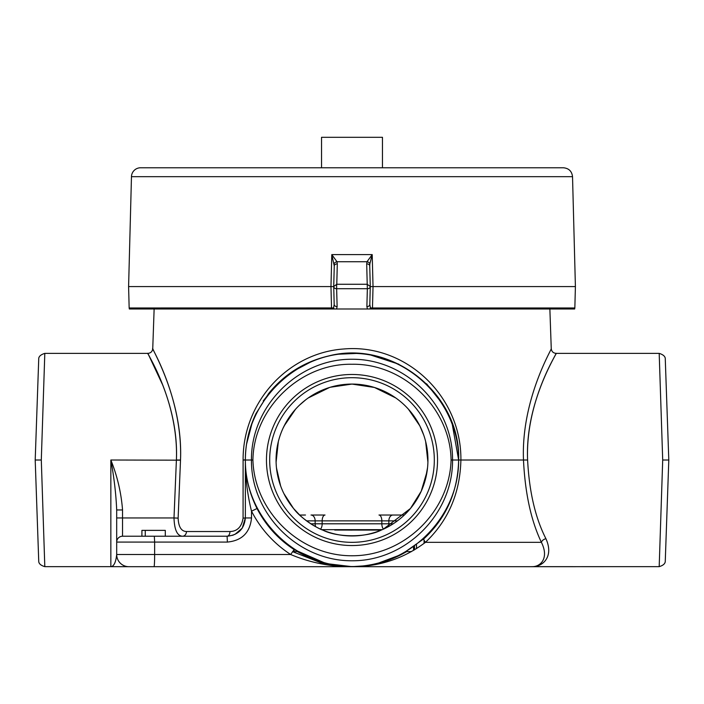 <?xml version="1.0" encoding="UTF-8"?>
<svg xmlns="http://www.w3.org/2000/svg" width="704" height="704" viewBox="0 0 704 704"><rect width="100%" height="100%" fill="white"/><g stroke="black" fill="none" stroke-linecap="round" stroke-linejoin="round"><path stroke-width="1.06" d="M352.651 384.076L352 384.076A75.935 75.935 0 0 1 417.762 497.983A75.935 75.935 0 0 1 286.238 497.983A75.935 75.935 0 0 1 352 384.076L351.525 384.076A75.935 75.935 0 0 0 329.56 387.473L308.255 397.945A75.935 75.935 0 0 0 295.557 409.218L284.143 425.929A75.935 75.935 0 0 0 278.344 441.558L276.1 462.167A75.935 75.935 0 0 0 276.452 467.676L278.793 480.181A75.935 75.935 0 0 0 293.55 508.482L284.909 495.572M299.675 515.029L293.55 508.482C301.145 519.103 319.167 529.162 322.784 530.103A75.935 75.935 0 0 0 381.216 530.103L377.159 530.077M330.273 387.253L352 384.076L374.414 387.464A75.935 75.935 0 0 1 419.76 425.735L423.676 434.931A75.935 75.935 0 0 1 426.096 443.388L427.874 456.958A75.935 75.935 0 0 1 427.064 471.495L421.212 491.26L410.45 508.482A75.935 75.935 0 0 0 423.588 485.346M383.293 529.197L410.441 508.49L404.334 515.029L392.982 515.029L400.013 515.029M352 542.335A82.315 82.315 0 0 1 269.685 460.011A82.315 82.315 0 0 1 352 377.696A82.315 82.315 0 0 1 434.315 460.011A82.315 82.315 0 0 1 352 542.335M305.774 399.775L299.438 405.205M286.642 421.353L283.026 428.243M277.587 444.884L276.223 455.083M276.478 467.94L280.623 485.918M283.879 493.566L293.506 508.438M322.784 530.086C337.234 537.627 366.758 537.654 381.216 530.094L334.752 530.05M381.506 529.98L382.325 529.628M410.45 508.482L419.091 495.572M425.207 480.181L427.539 467.711M427.909 462.15L425.647 441.522M419.813 425.85L408.364 409.13M395.736 397.936L374.528 387.499M299.658 515.029L303.802 515.064L299.702 515.064M413.547 547.096L413.53 550.44M302.06 515.029L303.618 515.029M424.063 540.1L424.054 543.409M416.513 544.931L416.53 548.61M411.55 551.584L406.657 551.584C370.216 571.516 333.784 571.516 297.343 551.584L292.609 551.584M294.017 549.683L294.026 551.584M414.498 546.418L414.524 549.842M320.496 529.1A5.852 2.869 90 0 0 322.159 523.802L322.159 520.872A5.852 2.869 90 0 1 325.019 515.029L311.018 515.029A5.852 4.136 90 0 1 315.154 520.872L397.399 520.872M305.483 515.029L303.987 515.029M388.3 526.706A5.852 4.136 90 0 0 388.846 523.802L388.846 520.872A5.852 4.136 90 0 1 392.982 515.029L378.981 515.029A5.852 2.869 90 0 1 381.841 520.872L381.841 523.802A5.852 2.869 -90 0 0 383.504 529.1M401.94 515.029L398.517 515.029M227.392 542.08L227.084 536.228L122.54 536.228A5.852 5.852 0 0 0 116.688 542.08A5.852 5.852 0 0 1 122.54 536.228L122.54 517.95L116.688 517.95L116.688 509.96L122.54 509.96C121.22 492.747 117.322 476.098 110.845 460.011C114.083 477.462 116.028 494.111 116.688 509.96L116.688 554.506A12.188 12.188 0 0 0 128.876 566.694L352 566.694C330.572 566.755 310.13 562.698 290.664 554.506L154.642 554.506L154.642 542.08L227.392 542.08C242.018 540.619 250.052 532.576 251.513 517.95L251.513 511.174L257.03 508.517C249.19 492.8 245.3 476.634 245.362 460.011C245.326 477.55 247.386 494.604 251.513 511.174C260.77 529.047 273.821 543.488 290.664 554.506L294.149 549.595C278.177 539.15 265.804 525.457 257.03 508.517M338.316 565.77L349.034 566.614M325.67 563.35L294.149 549.595M451.088 460.011C449.618 511.817 403.788 556.098 352 555.755C300.212 556.098 254.382 511.817 252.912 460.011C253.695 408.241 300.265 363.246 352 364.267C403.735 363.246 450.305 408.241 451.088 460.011L452.549 460.011C453.059 513.885 405.882 561.176 352 560.771C298.118 561.176 250.941 513.885 251.451 460.011L245.362 460.011C244.939 517.07 294.941 567.072 352 566.65C409.059 567.072 459.061 517.07 458.638 460.011C459.061 402.952 409.059 352.95 352 353.373C294.941 352.95 244.939 402.952 245.362 460.011L245.362 517.95C244.253 529.03 238.163 535.128 227.084 536.228A4.875 2.895 90 0 0 229.97 531.529L186.481 531.529C181.306 531.344 178.517 526.874 178.13 518.126L180.514 460.011C182.987 402.222 154.114 352.818 152.9 348.982C148.79 343.429 182.882 396.378 180.514 460.011L176.396 460.011C178.851 399.098 143.81 348.348 148.034 353.672C149.283 357.342 178.895 404.58 176.405 459.853M662.702 460.011L668.8 460.011L665.28 359.251C665.491 356.655 663.458 354.693 659.19 353.373L662.702 460.011L659.19 566.65L575.934 566.667A12.188 12.188 0 0 1 575.124 566.694A12.188 12.188 0 0 0 575.925 566.667L532.286 566.65C542.247 566.958 554.259 557.146 545.934 538.727C535.348 517.968 529.232 491.726 527.604 460.011C525.158 399.08 560.182 348.366 555.966 353.672C554.717 357.342 525.105 404.58 527.595 459.853M365.684 565.77L352 566.65C371.571 566.535 389.787 561.51 406.657 551.584M154.009 566.694A12.188 0.634 90 0 0 154.642 554.506L116.688 554.506C115.905 561.942 114.083 565.99 111.223 566.667L128.788 566.694M180.506 460.178L110.845 460.011L110.845 566.65A5.852 5.852 0 0 1 111.223 566.667M369.248 530.05L358.266 530.042M352 530.112L345.734 530.042M382.281 529.646L321.719 529.646L382.281 529.646M393.193 523.802L315.154 523.802A5.852 4.136 -90 0 0 315.7 526.706M38.72 359.251L35.2 460.011L38.72 560.771C38.544 563.438 40.577 565.4 44.81 566.65L41.298 460.011L44.81 353.373C40.542 354.693 38.509 356.655 38.72 359.26M352 545.547A85.536 85.536 0 0 1 266.464 460.011A85.536 85.536 0 0 1 352 374.475A85.536 85.536 0 0 1 437.536 460.011A85.536 85.536 0 0 1 352 545.547M452.047 423.113L458.638 460.011L452.549 460.011C453.059 406.138 405.882 358.846 352 359.251C298.118 358.846 250.941 406.138 251.451 460.011L252.912 460.011M466.523 566.694L575.124 566.694M145.253 530.376L145.253 536.228L165.299 536.228L165.299 530.376L141.909 530.376L141.909 536.228L122.54 536.228A5.852 5.852 0 0 0 116.688 542.08L154.642 542.08L154.334 536.228M170.518 566.694L530.772 566.694A24.367 24.367 0 0 0 532.03 566.658L532.286 566.65M134.455 566.694L149.362 566.694M116.688 554.506A12.188 12.188 0 0 0 125.849 566.306M549.991 566.694L533.482 566.694M319.836 561.686L327.448 563.79M274.41 533.166L271.234 529.646M495.554 566.694L468.97 566.694M406.182 566.694L408.778 566.694M659.19 566.65C663.423 565.4 665.456 563.438 665.28 560.771L668.8 460.011M41.298 460.011L35.2 460.011M162.272 384.076L147.875 353.382C150.753 353.109 152.381 351.542 152.75 348.674M292.565 551.646L321.526 563.024L352 566.658C379.289 566.702 403.779 558.589 425.471 542.318A4.875 1.338 -132.4 0 1 423.949 538.727C446.274 517.968 457.838 491.726 458.638 460.011L460.9 460.011C461.595 396.37 406.032 343.438 343.825 348.982C287.874 352.827 242.792 402.23 243.1 460.011L245.362 460.011L245.37 458.885M246.55 444.189L252.472 421.705M263.217 400.937L274.085 387.218M291.878 371.941L313.201 360.686M338.782 354.191L355.881 353.452M370.63 355.01L398.86 364.223M426.598 383.803L443.221 404.774M176.396 460.011L174.002 517.95L178.13 518.126M122.54 509.96L122.54 517.95L174.002 517.95C174.407 529.883 177.258 535.982 182.556 536.228A4.875 3.925 90 0 0 186.481 531.529M234.775 534.53L242.238 528.15L245.362 517.95L243.074 518.126C241.683 526.847 237.318 531.318 229.97 531.529M227.084 536.228L233.209 535.172M243.1 460.178L243.074 518.126M532.03 566.658C540.355 566.931 549.428 558.36 541.394 542.318L425.471 542.318C448.272 520.608 460.082 493.178 460.9 460.011L523.486 460.011C525.087 493.178 531.054 520.617 541.394 542.318A4.875 3.458 157 0 1 545.934 538.727M423.949 538.727L401.641 554.391L376.552 563.79M549.868 308.994L551.258 348.674M659.19 353.373L556.125 353.373C553.247 353.109 551.619 351.542 551.25 348.674C552.552 348.049 521.03 399.326 523.486 460.011L527.604 460.011M370.022 308.994L370.392 308.994A2.922 2.165 90 0 0 370.506 308.29A2.922 1.883 -42.3 0 1 370.022 308.994L333.978 308.994A2.922 1.883 -137.7 0 1 333.494 308.29A2.922 2.165 90 0 0 333.608 308.994L129.36 308.994L331.549 308.994L330.968 286.572L331.795 254.61L372.205 254.61L373.032 286.572L370.278 286.572L369.741 265.971L370.278 286.546L369.811 304.489L370.506 308.29L371.677 308.994L574.64 308.994L574.842 307.974L372.478 307.974L372.451 308.994M336.556 308.994L337.119 306.61A2.922 2.2 178.5 0 1 334.189 304.489L333.722 286.572L334.189 304.489L333.573 307.947L129.158 307.974L128.594 286.572L131.472 176.669A9.134 9.134 0 0 1 140.606 167.772L563.394 167.772C568.832 168.282 571.877 171.248 572.528 176.669L131.472 176.669M572.528 176.669L575.406 286.572L373.032 286.572L372.478 307.974L370.427 307.947A2.922 1.883 -42.3 0 1 369.706 308.994M334.127 263.789A3.045 2.094 -18.5 0 1 336.987 261.73L331.795 254.61L334.259 265.971L333.722 286.572L128.594 286.572M382.466 167.772L382.466 137.306L321.534 137.306L321.534 167.772M550.123 308.994L367.444 308.994L366.881 306.61A2.922 2.2 1.5 0 0 369.811 304.489M370.278 286.598A2.922 2.2 1.5 0 1 367.356 288.719L367.224 284.275L336.776 284.275L337.304 263.894A3.045 2.156 1.5 0 0 334.259 265.971M333.722 286.546L336.776 284.275M336.644 284.372L336.644 288.719A2.922 2.2 178.5 0 1 333.722 286.598M366.696 263.894L367.013 261.73A3.045 2.094 18.5 0 1 369.873 263.789L369.741 265.971A3.045 2.156 -1.5 0 0 366.696 263.894L367.224 284.275M369.873 263.789L372.205 254.61L367.013 261.73L336.987 261.73L337.304 263.894M333.494 308.29L333.573 307.947A2.922 1.883 -137.7 0 0 334.294 308.994L332.323 308.994L333.494 308.29M331.549 308.994L332.323 308.994M367.356 284.372L370.278 286.546M371.677 308.994L370.392 308.994M306.592 520.872L315.154 520.872L315.154 523.802L310.807 523.802M251.513 517.95L245.362 517.95M243.1 460.011L245.362 459.853M337.119 306.61L336.644 288.719L367.356 288.719L366.881 306.61M44.81 353.373L147.875 353.373M458.638 460.011C460.909 394.152 392.304 339.275 328.513 355.978C304.242 361.706 284.231 374.282 268.488 393.712L256.027 413.512C248.943 428.278 245.388 443.854 245.362 460.24M44.81 566.65L110.845 566.65M154.132 308.994L152.742 348.674M574.842 307.974L575.406 286.572M129.36 308.994L129.158 307.974"/></g></svg>

